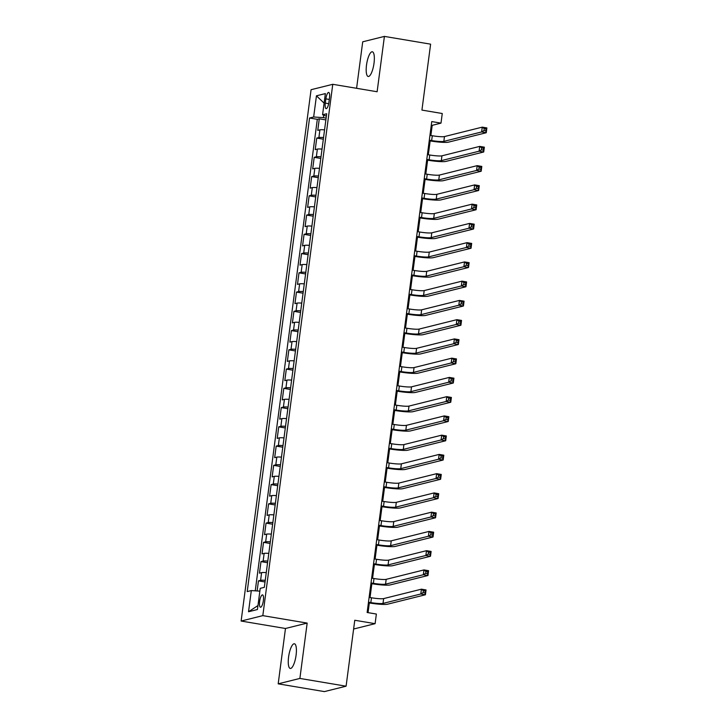 <?xml version="1.0" encoding="UTF-8"?>
<svg xmlns="http://www.w3.org/2000/svg" width="728" height="728" viewBox="0 0 728 728"><rect width="100%" height="100%" fill="white"/><g stroke="black" fill="none" stroke-linecap="round" stroke-linejoin="round"><path stroke-width="1.09" d="M296.087 655.173A12.513 3.576 -80.5 0 0 294.403 643.77A12.513 3.576 -80.5 0 0 288.579 657.047A12.513 3.576 -80.5 0 0 290.263 668.45A12.513 3.576 -80.5 0 0 296.087 655.173M374.019 63.2A12.513 3.576 -80.5 0 0 372.345 51.788A12.513 3.576 -80.5 0 0 366.512 65.065A12.513 3.576 -80.5 0 0 368.195 76.476A12.513 3.576 -80.5 0 0 374.019 63.2M263.372 600.6A6.261 1.784 -80.5 0 0 262.535 594.894A6.261 1.784 -80.5 0 0 259.623 601.537A6.261 1.784 -80.5 0 0 260.46 607.234A6.261 1.784 -80.5 0 0 263.372 600.6M278.187 683.838L324.397 691.6L346.091 686.195L299.881 678.432L307.171 623.086L262.817 615.633L241.123 621.048L285.476 628.491L278.187 683.838L299.881 678.432M262.817 615.633L332.769 84.302L311.074 89.708L241.123 621.048M332.769 84.302L377.122 91.746L384.411 36.4L362.717 41.805L356.593 88.297M384.411 36.4L430.612 44.162L421.931 110.092L442.26 113.513L440.995 123.132L431.759 121.585L367.13 612.494L376.367 614.041L375.102 623.668L354.773 620.256L346.091 686.195M324.561 129.857A7.826 0.928 -172.5 0 0 319.901 129.848L317.763 130.376L319.283 118.828L325.862 119.929M323.541 137.556A7.826 0.928 -172.5 0 0 318.891 137.547L316.753 138.083L323.332 139.184M316.753 138.083L315.233 149.631L317.372 149.094A7.826 0.928 -172.5 0 1 322.022 149.113M319.492 168.359A7.826 0.928 -172.5 0 0 314.833 168.35L312.694 168.878L314.214 157.33L320.793 158.44M316.953 187.615A7.826 0.928 -172.5 0 0 312.303 187.597L310.164 188.133L311.684 176.586L318.263 177.687M314.423 206.861A7.826 0.928 -172.5 0 0 309.764 206.852L307.626 207.389L309.145 195.832L315.724 196.942M311.884 226.117A7.826 0.928 -172.5 0 0 307.234 226.099L305.096 226.636L306.615 215.088L313.195 216.189M309.354 245.363A7.826 0.928 -172.5 0 0 304.695 245.354L302.557 245.891L304.077 234.334L310.656 235.444M306.816 264.619A7.826 0.928 -172.5 0 0 302.166 264.601L300.018 265.138L301.547 253.59L308.126 254.691M304.277 283.865A7.826 0.928 -172.5 0 0 299.627 283.856L297.488 284.393L299.008 272.836L305.587 273.946M301.747 303.121A7.826 0.928 -172.5 0 0 297.097 303.112L294.949 303.64L296.478 292.092L303.057 293.193M299.208 322.368A7.826 0.928 -172.5 0 0 294.558 322.358L292.419 322.895L293.939 311.338L300.518 312.449M296.678 341.623A7.826 0.928 -172.5 0 0 292.028 341.614L289.881 342.142L291.409 330.594L297.989 331.695M294.139 360.879A7.826 0.928 -172.5 0 0 289.489 360.861L287.351 361.397L288.87 349.84L295.45 350.951M291.61 380.125A7.826 0.928 -172.5 0 0 286.959 380.116L284.812 380.644L286.332 369.096L292.911 370.197M289.071 399.381A7.826 0.928 -172.5 0 0 284.421 399.363L282.282 399.899L283.802 388.343L290.381 389.453M286.541 418.627A7.826 0.928 -172.5 0 0 281.891 418.618L279.743 419.146L281.263 407.598L287.842 408.699M284.002 437.883A7.826 0.928 -172.5 0 0 279.352 437.865L277.213 438.402L278.733 426.854L285.312 427.955M281.472 457.129A7.826 0.928 -172.5 0 0 276.822 457.12L274.674 457.648L276.194 446.1L282.773 447.201M278.933 476.385A7.826 0.928 -172.5 0 0 274.283 476.367L272.145 476.904L273.664 465.356L280.244 466.457M276.403 495.632A7.826 0.928 -172.5 0 0 271.744 495.622L269.606 496.15L271.125 484.602L277.705 485.713M273.865 514.887A7.826 0.928 -172.5 0 0 269.214 514.869L267.076 515.406L268.596 503.858L275.175 504.959M271.335 534.134A7.826 0.928 -172.5 0 0 266.675 534.125L264.537 534.652L266.057 523.104L272.636 524.215M268.796 553.389A7.826 0.928 -172.5 0 0 264.146 553.371L262.007 553.908L263.527 542.36L270.106 543.461M266.266 572.636A7.826 0.928 -172.5 0 0 261.607 572.627L259.468 573.163L260.988 561.606L267.567 562.717M325.862 98.872L325.298 103.103A6.061 1.729 -80.5 0 0 326.117 108.627A6.061 1.729 -80.5 0 0 328.938 102.193L329.493 97.962A6.061 1.729 -80.5 0 0 328.683 92.438A6.061 1.729 -80.5 0 0 325.862 98.872L329.302 99.445M323.723 115.188L323.396 117.645L313.659 116.99L309.555 118.018L247.211 591.6L251.315 590.572L248.53 611.748L257.439 609.527L260.224 588.351L264.328 587.332L326.681 113.75L322.577 114.769L326.362 116.143M313.659 116.99L316.452 95.814L325.361 93.593L322.577 114.769M319.283 118.828L317.317 119.319L255.246 590.836M265.247 580.343A7.826 0.928 7.5 0 0 260.597 580.325L258.458 580.862L257.13 590.963M260.988 561.606L263.136 561.079A7.826 0.928 7.5 0 1 267.786 561.088M263.527 542.36L265.665 541.823A7.826 0.928 7.5 0 1 270.316 541.841M266.057 523.104L268.204 522.577A7.826 0.928 7.5 0 1 272.854 522.586M268.596 503.858L270.734 503.321A7.826 0.928 7.5 0 1 275.384 503.33M271.125 484.602L273.273 484.065A7.826 0.928 7.5 0 1 277.923 484.084M273.664 465.356L275.803 464.819A7.826 0.928 7.5 0 1 280.453 464.828M276.194 446.1L278.342 445.563A7.826 0.928 7.5 0 1 282.992 445.582M278.733 426.854L280.871 426.317A7.826 0.928 7.5 0 1 285.522 426.326M281.263 407.598L283.41 407.061A7.826 0.928 7.5 0 1 288.061 407.079M283.802 388.343L285.94 387.815A7.826 0.928 7.5 0 1 290.59 387.824M286.332 369.096L288.479 368.559A7.826 0.928 7.5 0 1 293.129 368.577M288.87 349.84L291.009 349.313A7.826 0.928 7.5 0 1 295.668 349.322M291.409 330.594L293.548 330.057A7.826 0.928 7.5 0 1 298.198 330.075M293.939 311.338L296.078 310.811A7.826 0.928 7.5 0 1 300.737 310.82M296.478 292.092L298.616 291.555A7.826 0.928 7.5 0 1 303.267 291.573M299.008 272.836L301.146 272.308A7.826 0.928 7.5 0 1 305.805 272.317M301.547 253.59L303.685 253.053A7.826 0.928 7.5 0 1 308.335 253.071M304.077 234.334L306.215 233.806A7.826 0.928 7.5 0 1 310.874 233.815M306.615 215.088L308.754 214.551A7.826 0.928 7.5 0 1 313.404 214.569M309.145 195.832L311.284 195.304A7.826 0.928 7.5 0 1 315.943 195.313M311.684 176.586L313.823 176.049A7.826 0.928 7.5 0 1 318.473 176.058M314.214 157.33L316.352 156.793A7.826 0.928 7.5 0 1 321.012 156.811M326.108 118.1L323.396 117.645M353.617 629.028L375.102 623.668M430.867 135.508L432.204 125.325L440.995 123.132M368.05 612.648L369.324 602.948M370.033 597.533L371.853 583.692M372.572 578.287L374.392 564.446M375.102 559.031L376.922 545.19M377.641 539.785L379.461 525.944M380.171 520.529L381.991 506.688M382.71 501.283L384.53 487.442M385.239 482.027L387.069 468.186M387.778 462.781L389.598 448.939M390.308 443.525L392.137 429.684M392.847 424.278L394.667 410.437M395.377 405.023L397.206 391.182M397.916 385.776L399.736 371.935M400.446 366.521L402.275 352.68M402.984 347.265L404.804 333.433M405.514 328.019L407.343 314.178M408.053 308.763L409.873 294.931M410.583 289.517L412.412 275.675M413.122 270.261L414.942 256.42M415.652 251.014L417.481 237.173M418.191 231.759L420.011 217.918M420.72 212.512L422.549 198.671M423.259 193.257L425.079 179.416M425.798 174.01L427.618 160.169M428.328 154.755L430.148 140.913M431.285 125.171L432.204 125.325M317.317 119.319L309.555 118.018M258.458 580.862L265.038 581.963M251.315 590.572L259.86 591.145M324.106 103.148L316.452 95.814M248.53 611.748L257.958 605.569M307.171 623.086L285.476 628.491M429.311 140.167L431.668 140.559A9.773 1.156 -172.5 0 0 443.834 141.378L481.627 131.959L482.255 127.145L486.877 127.919L486.249 132.733L448.457 142.151A14.669 1.738 7.5 0 1 430.202 140.923L429.229 140.759M429.948 135.353L432.296 135.745A9.773 1.156 -172.5 0 0 444.471 136.564L482.255 127.145L484.22 128.629L483.965 130.558L485.813 130.867L486.067 128.938L484.22 128.629M485.813 130.867L486.249 132.733L481.627 131.959L483.965 130.558M486.067 128.938L486.877 127.919M426.772 159.414L429.129 159.814A9.773 1.156 -172.5 0 0 441.305 160.633L479.088 151.206L479.725 146.392L484.348 147.174L483.71 151.988L445.918 161.407A14.669 1.738 7.5 0 1 427.664 160.178L426.699 160.014M427.409 154.6L429.766 155A9.773 1.156 -172.5 0 0 441.932 155.819L479.725 146.392L481.681 147.884L481.426 149.804L483.274 150.114L483.529 148.194L481.681 147.884M483.274 150.114L483.71 151.988L479.088 151.206L481.426 149.804M483.529 148.194L484.348 147.174M424.242 178.669L426.599 179.061A9.773 1.156 -172.5 0 0 438.766 179.88L476.558 170.461L477.186 165.647L481.809 166.421L481.181 171.235L443.388 180.662A14.669 1.738 7.5 0 1 425.134 179.425L424.16 179.261M424.879 173.856L427.227 174.247A9.773 1.156 -172.5 0 0 439.403 175.066L477.186 165.647L479.151 167.131L478.897 169.06L480.744 169.369L480.999 167.44L479.151 167.131M480.744 169.369L481.181 171.235L476.558 170.461L478.897 169.06M480.999 167.44L481.809 166.421M421.703 197.916L424.06 198.316A9.773 1.156 -172.5 0 0 436.236 199.135L474.019 189.708L474.656 184.894L479.279 185.676L478.642 190.49L440.849 199.909A14.669 1.738 7.5 0 1 422.595 198.68L421.63 198.517M422.34 193.102L424.697 193.502A9.773 1.156 -172.5 0 0 436.864 194.321L474.656 184.894L476.613 186.386L476.358 188.306L478.205 188.616L478.46 186.696L476.613 186.386M478.205 188.616L478.642 190.49L474.019 189.708L476.358 188.306M478.46 186.696L479.279 185.676M419.173 217.172L421.53 217.563A9.773 1.156 -172.5 0 0 433.697 218.382L471.489 208.963L472.117 204.149L476.74 204.923L476.103 209.737L438.32 219.164A14.669 1.738 7.5 0 1 420.056 217.927L419.091 217.763M419.81 212.358L422.158 212.749A9.773 1.156 -172.5 0 0 434.334 213.568L472.117 204.149L474.083 205.633L473.828 207.562L475.675 207.871L475.93 205.942L474.083 205.633M475.675 207.871L476.103 209.737L471.489 208.963L473.828 207.562M475.93 205.942L476.74 204.923M416.634 236.418L418.991 236.818A9.773 1.156 -172.5 0 0 431.167 237.637L468.95 228.21L469.587 223.405L474.21 224.179L473.573 228.992L435.781 238.411A14.669 1.738 7.5 0 1 417.526 237.182L416.562 237.019M417.271 231.604L419.628 232.005A9.773 1.156 -172.5 0 0 431.795 232.823L469.587 223.405L471.544 224.888L471.289 226.808L473.136 227.127L473.391 225.198L471.544 224.888M473.136 227.127L473.573 228.992L468.95 228.21L471.289 226.808M473.391 225.198L474.21 224.179M414.105 255.674L416.462 256.065A9.773 1.156 -172.5 0 0 428.628 256.884L466.42 247.465L467.048 242.651L471.671 243.425L471.034 248.239L433.251 257.666A14.669 1.738 7.5 0 1 414.987 256.429L414.023 256.274M414.733 250.86L417.089 251.251A9.773 1.156 -172.5 0 0 429.265 252.079L467.048 242.651L469.014 244.135L468.759 246.064L470.606 246.373L470.861 244.453L469.014 244.135M470.606 246.373L471.034 248.239L466.42 247.465L468.759 246.064M470.861 244.453L471.671 243.425M411.566 274.92L413.923 275.321A9.773 1.156 -172.5 0 0 426.098 276.139L463.882 266.712L464.519 261.907L469.141 262.681L468.504 267.495L430.712 276.913A14.669 1.738 7.5 0 1 412.458 275.685L411.493 275.521M412.203 270.106L414.56 270.507A9.773 1.156 -172.5 0 0 426.726 271.326L464.519 261.907L466.475 263.39L466.22 265.311L468.068 265.629L468.322 263.7L466.475 263.39M468.068 265.629L468.504 267.495L463.882 266.712L466.22 265.311M468.322 263.7L469.141 262.681M409.036 294.176L411.384 294.567A9.773 1.156 -172.5 0 0 423.56 295.386L461.352 285.968L461.98 281.154L466.603 281.927L465.965 286.741L428.182 296.169A14.669 1.738 7.5 0 1 409.919 294.931L408.954 294.776M409.664 289.362L412.021 289.753A9.773 1.156 -172.5 0 0 424.197 290.581L461.98 281.154L463.945 282.637L463.691 284.566L465.538 284.876L465.793 282.955L463.945 282.637M465.538 284.876L465.965 286.741L461.352 285.968L463.691 284.566M465.793 282.955L466.603 281.927M406.497 313.422L408.854 313.823A9.773 1.156 -172.5 0 0 421.03 314.642L458.813 305.223L459.45 300.409L464.073 301.183L463.436 305.997L425.643 315.415A14.669 1.738 7.5 0 1 407.389 314.187L406.424 314.023M407.134 308.608L409.491 309.009A9.773 1.156 -172.5 0 0 421.658 309.828L459.45 300.409L461.406 301.892L461.152 303.822L462.999 304.131L463.254 302.202L461.406 301.892M462.999 304.131L463.436 305.997L458.813 305.223L461.152 303.822M463.254 302.202L464.073 301.183M403.967 332.678L406.315 333.069A9.773 1.156 -172.5 0 0 418.491 333.897L456.283 324.47L456.911 319.656L461.534 320.429L460.897 325.243L423.114 334.671A14.669 1.738 7.5 0 1 404.85 333.433L403.885 333.278M404.595 327.864L406.952 328.255A9.773 1.156 -172.5 0 0 419.128 329.083L456.911 319.656L458.868 321.148L458.622 323.068L460.469 323.378L460.724 321.458L458.868 321.148M460.469 323.378L460.897 325.243L456.283 324.47L458.622 323.068M460.724 321.458L461.534 320.429M401.428 351.924L403.785 352.325A9.773 1.156 -172.5 0 0 415.961 353.144L453.744 343.725L454.381 338.911L459.004 339.685L458.367 344.499L420.575 353.917A14.669 1.738 7.5 0 1 402.32 352.689L401.356 352.525M402.065 347.12L404.422 347.511A9.773 1.156 -172.5 0 0 416.589 348.33L454.381 338.911L456.338 340.395L456.083 342.324L457.93 342.633L458.185 340.704L456.338 340.395M457.93 342.633L458.367 344.499L453.744 343.725L456.083 342.324M458.185 340.704L459.004 339.685M398.899 371.18L401.246 371.571A9.773 1.156 -172.5 0 0 413.422 372.399L451.214 362.972L451.842 358.158L456.465 358.931L455.828 363.745L418.045 373.173A14.669 1.738 7.5 0 1 399.781 371.944L398.817 371.781M399.526 366.366L401.883 366.757A9.773 1.156 -172.5 0 0 414.059 367.585L451.842 358.158L453.799 359.65L453.553 361.57L455.4 361.88L455.655 359.96L453.799 359.65M455.4 361.88L455.828 363.745L451.214 362.972L453.553 361.57M455.655 359.96L456.465 358.931M396.36 390.426L398.716 390.827A9.773 1.156 -172.5 0 0 410.892 391.646L448.675 382.227L449.312 377.413L453.926 378.187L453.298 383.001L415.506 392.419A14.669 1.738 7.5 0 1 397.251 391.191L396.287 391.027M396.997 385.622L399.354 386.013A9.773 1.156 -172.5 0 0 411.52 386.832L449.312 377.413L451.269 378.897L451.014 380.826L452.861 381.135L453.116 379.206L451.269 378.897M452.861 381.135L453.298 383.001L448.675 382.227L451.014 380.826M453.116 379.206L453.926 378.187M393.83 409.682L396.178 410.073A9.773 1.156 -172.5 0 0 408.353 410.901L446.146 401.474L446.774 396.66L451.396 397.442L450.759 402.247L412.976 411.675A14.669 1.738 7.5 0 1 394.713 410.446L393.748 410.283M394.458 404.868L396.815 405.269A9.773 1.156 -172.5 0 0 408.99 406.088L446.774 396.66L448.73 398.152L448.484 400.072L450.332 400.382L450.587 398.462L448.73 398.152M450.332 400.382L450.759 402.247L446.146 401.474L448.484 400.072M450.587 398.462L451.396 397.442M391.291 428.938L393.648 429.329A9.773 1.156 -172.5 0 0 405.824 430.148L443.607 420.729L444.244 415.916L448.858 416.689L448.23 421.503L410.437 430.921A14.669 1.738 7.5 0 1 392.183 429.693L391.218 429.529M391.928 424.124L394.285 424.515A9.773 1.156 -172.5 0 0 406.452 425.334L444.244 415.916L446.2 417.399L445.946 419.328L447.793 419.637L448.048 417.708L446.2 417.399M447.793 419.637L448.23 421.503L443.607 420.729L445.946 419.328M448.048 417.708L448.858 416.689M388.761 448.184L391.109 448.575A9.773 1.156 -172.5 0 0 403.285 449.404L441.077 439.976L441.705 435.162L446.328 435.945L445.691 440.749L407.908 450.177A14.669 1.738 7.5 0 1 389.644 448.949L388.679 448.785M389.389 443.37L391.746 443.771A9.773 1.156 -172.5 0 0 403.922 444.59L441.705 435.162L443.661 436.654L443.416 438.575L445.263 438.884L445.509 436.964L443.661 436.654M445.263 438.884L445.691 440.749L441.077 439.976L443.416 438.575M445.509 436.964L446.328 435.945M386.222 467.44L388.579 467.831A9.773 1.156 -172.5 0 0 400.755 468.65L438.538 459.231L439.175 454.418L443.789 455.191L443.161 460.005L405.369 469.424A14.669 1.738 7.5 0 1 387.114 468.195L386.149 468.031M386.859 462.626L389.207 463.017A9.773 1.156 -172.5 0 0 401.383 463.836L439.175 454.418L441.132 455.901L440.877 457.83L442.724 458.139L442.979 456.21L441.132 455.901M442.724 458.139L443.161 460.005L438.538 459.231L440.877 457.83M442.979 456.21L443.789 455.191M383.692 486.686L386.04 487.087A9.773 1.156 -172.5 0 0 398.216 487.906L436.008 478.478L436.636 473.664L441.259 474.447L440.622 479.261L402.839 488.679A14.669 1.738 7.5 0 1 384.575 487.451L383.611 487.287M384.32 481.872L386.677 482.273A9.773 1.156 -172.5 0 0 398.853 483.092L436.636 473.664L438.593 475.156L438.347 477.077L440.194 477.386L440.44 475.466L438.593 475.156M440.194 477.386L440.622 479.261L436.008 478.478L438.347 477.077M440.44 475.466L441.259 474.447M381.154 505.942L383.51 506.333A9.773 1.156 -172.5 0 0 395.677 507.152L433.469 497.734L434.106 492.92L438.72 493.693L438.092 498.507L400.3 507.935A14.669 1.738 7.5 0 1 382.045 506.697L381.072 506.533M381.791 501.128L384.138 501.519A9.773 1.156 -172.5 0 0 396.314 502.338L434.106 492.92L436.063 494.403L435.808 496.332L437.655 496.642L437.91 494.712L436.063 494.403M437.655 496.642L438.092 498.507L433.469 497.734L435.808 496.332M437.91 494.712L438.72 493.693M378.624 525.188L380.971 525.589A9.773 1.156 -172.5 0 0 393.147 526.408L430.94 516.98L431.567 512.166L436.19 512.949L435.553 517.763L397.77 527.181A14.669 1.738 7.5 0 1 379.506 525.953L378.542 525.789M379.252 520.374L381.609 520.775A9.773 1.156 -172.5 0 0 393.784 521.594L431.567 512.166L433.524 513.659L433.269 515.579L435.126 515.888L435.371 513.968L433.524 513.659M435.126 515.888L435.553 517.763L430.94 516.98L433.269 515.579M435.371 513.968L436.19 512.949M376.085 544.444L378.442 544.835A9.773 1.156 -172.5 0 0 390.608 545.654L428.401 536.236L429.038 531.422L433.651 532.195L433.024 537.009L395.231 546.437A14.669 1.738 7.5 0 1 376.977 545.199L376.003 545.035M376.722 539.63L379.07 540.021A9.773 1.156 -172.5 0 0 391.245 540.84L429.038 531.422L430.994 532.905L430.739 534.834L432.587 535.144L432.841 533.215L430.994 532.905M432.587 535.144L433.024 537.009L428.401 536.236L430.739 534.834M432.841 533.215L433.651 532.195M373.555 563.69L375.903 564.091A9.773 1.156 -172.5 0 0 388.079 564.91L425.862 555.482L426.499 550.677L431.122 551.451L430.485 556.265L392.701 565.683A14.669 1.738 7.5 0 1 374.438 564.455L373.473 564.291M374.183 558.876L376.54 559.277A9.773 1.156 -172.5 0 0 388.716 560.096L426.499 550.677L428.455 552.161L428.201 554.081L430.057 554.399L430.303 552.47L428.455 552.161M430.057 554.399L430.485 556.265L425.862 555.482L428.201 554.081M430.303 552.47L431.122 551.451M371.016 582.946L373.373 583.337A9.773 1.156 -172.5 0 0 385.54 584.156L423.332 574.738L423.969 569.924L428.583 570.697L427.955 575.511L390.163 584.939A14.669 1.738 7.5 0 1 371.908 583.701L370.934 583.538M371.653 578.132L374.001 578.523A9.773 1.156 -172.5 0 0 386.177 579.342L423.969 569.924L425.925 571.407L425.671 573.336L427.518 573.646L427.773 571.717L425.925 571.407M427.518 573.646L427.955 575.511L423.332 574.738L425.671 573.336M427.773 571.717L428.583 570.697M368.486 602.192L370.834 602.593A9.773 1.156 -172.5 0 0 383.01 603.412L420.793 593.984L421.43 589.18L426.053 589.953L425.416 594.767L387.633 604.185A14.669 1.738 7.5 0 1 369.369 602.957L368.404 602.793M369.114 597.379L371.471 597.779A9.773 1.156 -172.5 0 0 383.647 598.598L421.43 589.18L423.387 590.663L423.132 592.583L424.988 592.901L425.234 590.972L423.387 590.663M424.988 592.901L425.416 594.767L420.793 593.984L423.132 592.583M425.234 590.972L426.053 589.953M318.891 137.547L319.901 129.848M260.597 580.325L261.607 572.627M263.136 561.079L264.146 553.371M265.665 541.823L266.675 534.125M268.204 522.577L269.214 514.869M270.734 503.321L271.744 495.622M273.273 484.065L274.283 476.367M275.803 464.819L276.822 457.12M278.342 445.563L279.352 437.865M280.871 426.317L281.891 418.618M283.41 407.061L284.421 399.363M285.94 387.815L286.959 380.116M288.479 368.559L289.489 360.861M291.009 349.313L292.028 341.614M293.548 330.057L294.558 322.358M296.078 310.811L297.097 303.112M298.616 291.555L299.627 283.856M301.146 272.308L302.166 264.601M303.685 253.053L304.695 245.354M306.215 233.806L307.234 226.099M308.754 214.551L309.764 206.852M311.284 195.304L312.303 187.597M313.823 176.049L314.833 168.35M316.352 156.793L317.372 149.094M328.692 103.676L325.298 103.103M432.296 135.745L431.668 140.559M444.471 136.564L443.834 141.378M429.766 155L429.129 159.814M441.932 155.819L441.305 160.633M427.227 174.247L426.599 179.061M439.403 175.066L438.766 179.88M424.697 193.502L424.06 198.316M436.864 194.321L436.236 199.135M422.158 212.749L421.53 217.563M434.334 213.568L433.697 218.382M419.628 232.005L418.991 236.818M431.795 232.823L431.167 237.637M417.089 251.251L416.462 256.065M429.265 252.079L428.628 256.884M414.56 270.507L413.923 275.321M426.726 271.326L426.098 276.139M412.021 289.753L411.384 294.567M424.197 290.581L423.56 295.386M409.491 309.009L408.854 313.823M421.658 309.828L421.03 314.642M406.952 328.255L406.315 333.069M419.128 329.083L418.491 333.897M404.422 347.511L403.785 352.325M416.589 348.33L415.961 353.144M401.883 366.757L401.246 371.571M414.059 367.585L413.422 372.399M399.354 386.013L398.716 390.827M411.52 386.832L410.892 391.646M396.815 405.269L396.178 410.073M408.99 406.088L408.353 410.901M394.285 424.515L393.648 429.329M406.452 425.334L405.824 430.148M391.746 443.771L391.109 448.575M403.922 444.59L403.285 449.404M389.207 463.017L388.579 467.831M401.383 463.836L400.755 468.65M386.677 482.273L386.04 487.087M398.853 483.092L398.216 487.906M384.138 501.519L383.51 506.333M396.314 502.338L395.677 507.152M381.609 520.775L380.971 525.589M393.784 521.594L393.147 526.408M379.07 540.021L378.442 544.835M391.245 540.84L390.608 545.654M376.54 559.277L375.903 564.091M388.716 560.096L388.079 564.91M374.001 578.523L373.373 583.337M386.177 579.342L385.54 584.156M371.471 597.779L370.834 602.593M383.647 598.598L383.01 603.412"/></g></svg>
